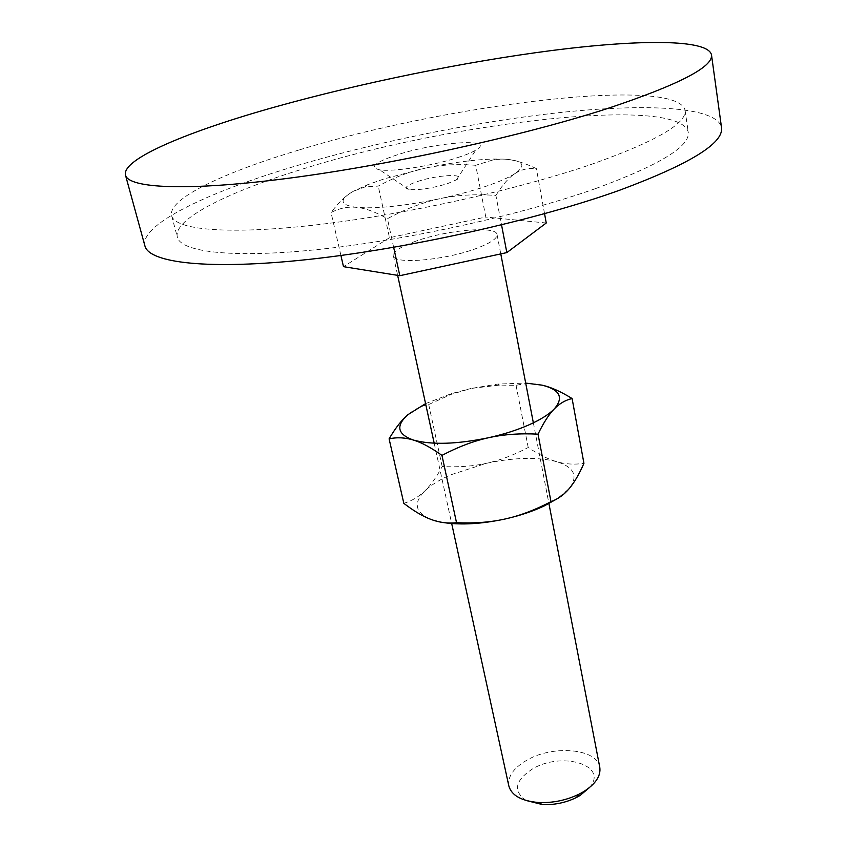 <?xml version="1.0" encoding="UTF-8"?>
<svg xmlns="http://www.w3.org/2000/svg" width="847" height="847" viewBox="0 0 847 847"><rect width="100%" height="100%" fill="white"/><g stroke="black" fill="none" stroke-linecap="round" stroke-linejoin="round"><path stroke-width="0.64" stroke-dasharray="4.24 3.18" d="M417.603 181.48C437.56 174.694 467.618 173.243 456.512 179.786L447.512 183.651C431.875 188.309 419.064 190.268 409.08 189.527C403.426 188.108 406.274 185.419 417.603 181.48M457.687 157.606C465.861 154.959 471.906 152.46 475.802 150.12C497.231 137.765 437.264 141.767 397.772 154.652C374.914 162.211 368.868 167.282 379.657 169.855C392.627 172.068 432.595 165.853 457.687 157.606M144.922 245.905C139.596 225.048 205.027 193.476 290.108 167.685C374.141 142.211 476.3 121.439 562.863 112.249C648.58 103.302 717.324 106.966 721.517 127.548M299.616 149.813C447.438 104.425 676.605 75.69 685.075 110.301C686.896 123.482 655.822 141.449 591.82 164.212C517.475 189.781 403.881 214.873 315.772 224.931C227.462 235.032 174.905 229.865 171.623 215.699C167.346 198.886 224.063 172.301 299.616 149.813M595.907 188.479C659.432 165.123 690.22 146.383 688.262 132.259C679.495 95.076 450.985 122.296 304.009 168.627C228.902 191.549 172.735 219.108 177.341 237.139C180.898 252.311 233.486 258.61 321.437 249.156C409.196 239.743 522.101 214.662 595.907 188.479M495.897 195.445C502.483 184.784 508.909 177.457 515.198 173.466C508.846 177.563 498.989 181.883 485.606 186.414C472.054 190.956 456.861 195.032 440.027 198.664C404.114 206.043 376.322 208.944 356.651 207.367C339.689 205.08 338.652 199.691 353.527 191.189L367.058 184.953L383.733 179.013L425.469 168.077C410.361 171.253 394.617 177.256 378.238 186.086L365.121 186.891L353.527 191.189C346.211 195.138 338.705 202.253 331.039 212.533C339.382 208.203 347.916 206.477 356.651 207.367C365.332 208.171 375.592 211.951 387.428 218.695C405.681 208.891 423.214 202.211 440.027 198.664C456.84 195.022 475.463 193.952 495.897 195.445L501.54 224.889M508.846 785.984C507.512 776.805 513.271 768.356 526.125 760.627C552.18 744.672 597.209 748.272 599.782 767.318M526.061 800.468C512.943 791.172 514.891 780.786 531.905 769.33C560.989 750.94 609.099 764.926 589.66 787.414M416.089 241.099C400.779 246.572 393.22 251.474 393.389 255.794C393.209 264.624 444.283 260.453 475.749 248.658C490.265 243.258 497.358 238.547 497.041 234.524C496.511 225.598 447.11 229.876 416.089 241.099M475.718 165.281C457.316 163.884 440.567 164.816 425.469 168.077C451.165 162.677 473.78 159.66 493.325 159.035L503.827 159.12L494.457 159.48L475.718 165.281L485.786 217.044L389.482 237.732L378.238 186.086M515.198 173.466C521.487 169.379 528.56 167.759 536.395 168.627C524.028 162.666 513.176 159.501 503.827 159.12C523.139 160.295 526.929 165.07 515.198 173.466M389.482 237.732L343.48 266.667M340.907 255.466L331.039 212.533M544.557 213.709L536.395 168.627M546.241 223.005L485.786 217.044M393.654 247.324L387.428 218.695M403.828 503.34C411.991 500.799 419.011 496.649 424.876 490.889C430.795 485.172 436.554 477.062 442.187 466.549C458.502 467.343 473.282 466.252 486.538 463.277C499.804 460.387 513.695 455.125 528.21 447.512C538.565 454.468 548.051 459.18 556.659 461.657C574.361 467.205 578.522 476.215 569.12 488.698L556.977 498.894M443.563 522.588L431.038 519.433C415.03 512.562 412.987 503.044 424.876 490.889C430.858 485.183 439.307 479.889 450.233 474.998L486.538 463.277C514.5 457.38 537.877 456.829 556.659 461.657C565.245 464.198 574.33 464.77 583.932 463.362M425.586 403.627L451.578 393.569L471.112 388.445L450.943 394.437L428.72 404.517C421.001 406.009 414.067 409.397 407.915 414.681M542.863 385.332L542.196 385.184C533.525 383.172 524.812 383.225 516.067 385.343L499.518 385.089L471.112 388.445L497.824 384.072L525.691 383.077M428.72 404.517L442.187 466.549M516.067 385.343L528.21 447.512M456.512 179.786L475.802 150.12M685.075 110.301L688.262 132.259M171.623 215.699L177.341 237.139M409.08 189.527L379.657 169.855M393.389 255.794L397.645 275.349M434.193 443.193L451.695 523.541M497.041 234.524L500.778 253.899M533.356 422.833L548.92 503.584M493.325 159.035L494.457 159.48M367.058 184.953L365.121 186.891M451.578 393.569L450.943 394.437M497.824 384.072L499.518 385.089"/><path stroke-width="1.27" d="M606.696 108.787C678.436 84.922 713.375 66.934 711.491 54.833C707.901 38.92 638.723 39.386 552.18 50.471C464.77 61.789 361.33 82.879 275.688 106.796C188.997 131.031 121.47 158.908 125.483 175.117C128.479 188.373 187.388 191.433 288.975 178.198C390.298 165.027 521.879 136.145 606.696 108.787M711.491 54.833L721.517 127.548C723.836 143.164 689.977 164.022 619.94 190.109C537.136 219.871 408.254 248.722 308.287 259.468C208.066 270.267 148.977 262.941 144.922 245.905L125.483 175.117M548.92 503.584L599.782 767.318C601.031 775.894 595.6 784.036 583.488 791.733L579.104 794.147C566.241 800.351 552.689 803.125 538.427 802.501C521.424 800.987 511.567 795.481 508.846 785.984L451.695 523.541M589.66 787.414L579.93 795.587L576.267 797.599C565.563 802.765 554.266 805.084 542.387 804.555L526.061 800.468M393.654 247.324L399.816 275.699L343.48 266.667L340.907 255.466M399.816 275.699L506.834 252.597L546.241 223.005L544.557 213.709M506.834 252.597L501.54 224.889M556.977 498.894L544.367 505.86C532.858 511.302 519.804 515.664 505.214 518.967C481.774 523.986 461.234 525.193 443.563 522.588M525.691 383.077L542.196 385.184C560.026 389.662 564.028 397.614 554.203 409.006C548.856 414.479 540.344 419.805 528.676 424.993C516.861 430.149 503.499 434.395 488.613 437.719C456.798 444.283 431.716 445.056 413.368 440.048C421.499 442.483 431.028 447.597 441.954 455.39C458.163 446.856 473.717 440.969 488.613 437.719C503.489 434.405 519.952 433.209 538.025 434.162C543.52 422.769 548.909 414.384 554.203 409.006C559.496 403.532 565.457 400.049 572.106 398.545L583.932 463.362C579.126 474.299 574.192 482.748 569.12 488.698C564.081 494.701 558.035 499.031 550.995 501.668C535.039 509.989 519.772 515.759 505.214 518.967C490.667 522.25 474.436 523.499 456.533 522.715C447.661 523.626 439.159 522.525 431.038 519.433C422.897 516.416 413.834 511.048 403.828 503.34L389.101 438.852C397.095 437.126 405.173 437.528 413.368 440.048C397.338 434.299 395.517 425.84 407.915 414.681C401.774 419.868 395.496 427.926 389.101 438.852M572.106 398.545C561.063 391.727 551.323 387.333 542.863 385.332M407.915 414.681L425.586 403.627M441.954 455.39L456.533 522.715M538.025 434.162L550.995 501.668M576.267 797.599L579.104 794.147M542.387 804.555L538.427 802.501M397.645 275.349L434.193 443.193M500.778 253.899L533.356 422.833"/></g></svg>
